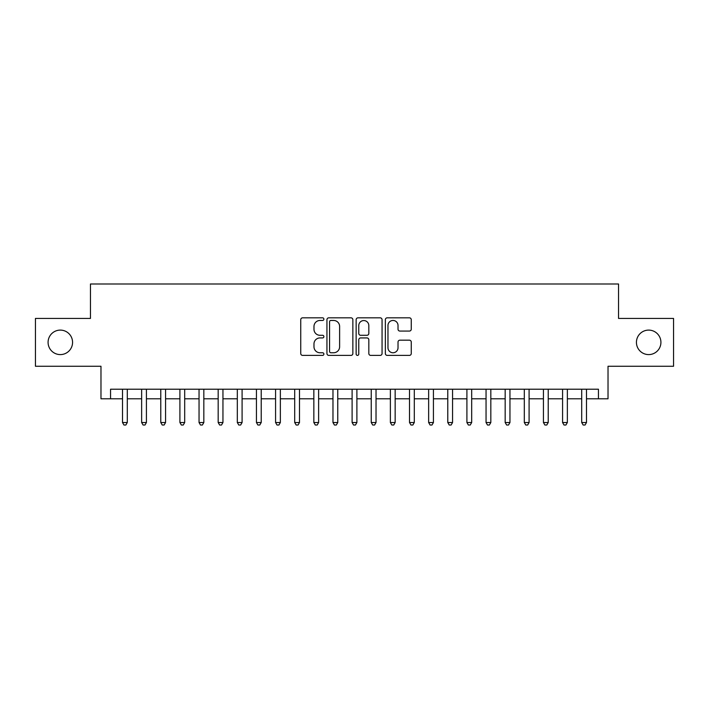 <?xml version="1.0" encoding="UTF-8"?>
<svg xmlns="http://www.w3.org/2000/svg" width="709" height="709" viewBox="0 0 709 709"><rect width="100%" height="100%" fill="white"/><g stroke="black" fill="none" stroke-linecap="round" stroke-linejoin="round"><path stroke-width="1.06" d="M323.889 319.147A1.312 1.312 0 0 0 322.568 317.827L302.619 317.827A1.879 1.879 0 0 0 300.74 319.706L300.74 353.516A1.879 1.879 0 0 0 302.619 355.395L322.568 355.395A1.312 1.312 0 0 0 323.889 354.075A1.312 1.312 0 0 0 322.568 352.763L319.989 352.763A6.009 6.009 0 0 1 313.981 346.754L313.981 343.936A6.009 6.009 0 0 1 319.989 337.927L322.568 337.927A1.312 1.312 0 0 0 323.889 336.607A1.312 1.312 0 0 0 322.568 335.295L319.989 335.295A6.009 6.009 0 0 1 313.981 329.286L313.981 326.468A6.009 6.009 0 0 1 319.989 320.459L322.568 320.459A1.312 1.312 0 0 0 323.889 319.147M636.434 342.35A12.248 12.248 0 0 0 648.673 354.597A12.248 12.248 0 0 0 660.921 342.35A12.248 12.248 0 0 0 648.673 330.102A12.248 12.248 0 0 0 636.434 342.35M48.079 342.35A12.248 12.248 0 0 0 60.327 354.597A12.248 12.248 0 0 0 72.566 342.35A12.248 12.248 0 0 0 60.327 330.102A12.248 12.248 0 0 0 48.079 342.35M409.385 331.068A1.879 1.879 0 0 0 411.264 329.189L411.264 319.706A1.879 1.879 0 0 0 409.385 317.827L387.229 317.827A1.879 1.879 0 0 0 385.35 319.706L385.35 353.516A1.879 1.879 0 0 0 387.229 355.395L409.385 355.395A1.879 1.879 0 0 0 411.264 353.516L411.264 342.057A1.879 1.879 0 0 0 409.385 340.178L399.903 340.178A1.879 1.879 0 0 0 398.024 342.057L398.024 347.738A5.025 5.025 0 0 1 392.999 352.763A5.025 5.025 0 0 1 387.974 347.738L387.974 325.484A5.025 5.025 0 0 1 392.999 320.459A5.025 5.025 0 0 1 398.024 325.484L398.024 329.189A1.879 1.879 0 0 0 399.903 331.068L409.385 331.068M110.551 398.795L110.551 389.223L598.449 389.223L598.449 398.795L608.021 398.795L608.021 366.269L673.55 366.269L673.55 318.43L618.54 318.43L618.54 283.99L90.46 283.99L90.46 318.43L35.45 318.43L35.45 366.269L100.979 366.269L100.979 398.795L122.506 398.795M352.86 319.706A1.879 1.879 0 0 0 350.982 317.827L328.816 317.827A1.879 1.879 0 0 0 326.938 319.706L326.938 353.516A1.879 1.879 0 0 0 328.816 355.395L350.982 355.395A1.879 1.879 0 0 0 352.86 353.516L352.86 319.706M358.018 317.827L380.184 317.827A1.879 1.879 0 0 1 382.062 319.706L382.062 353.516A1.879 1.879 0 0 1 380.184 355.395L370.701 355.395A1.879 1.879 0 0 1 368.822 353.516L368.822 339.806A1.879 1.879 0 0 0 366.943 337.927L360.651 337.927A1.879 1.879 0 0 0 358.772 339.806L358.772 354.075A1.312 1.312 0 0 1 357.46 355.395A1.312 1.312 0 0 1 356.14 354.075L356.14 319.706A1.879 1.879 0 0 1 358.018 317.827M127.292 398.795L141.64 398.795M146.426 398.795L160.775 398.795M165.56 398.795L179.909 398.795M184.695 398.795L199.043 398.795M203.829 398.795L218.177 398.795M222.954 398.795L237.311 398.795M242.088 398.795L256.445 398.795M261.222 398.795L275.571 398.795M280.356 398.795L294.705 398.795M299.49 398.795L313.839 398.795M318.625 398.795L332.973 398.795M337.759 398.795L352.107 398.795M356.893 398.795L371.241 398.795M376.027 398.795L390.375 398.795M395.161 398.795L409.51 398.795M414.295 398.795L428.644 398.795M433.429 398.795L447.778 398.795M452.555 398.795L466.912 398.795M471.689 398.795L486.046 398.795M490.823 398.795L505.171 398.795M509.957 398.795L524.306 398.795M529.091 398.795L543.44 398.795M548.225 398.795L562.574 398.795M567.36 398.795L581.708 398.795M586.494 398.795L598.449 398.795M330.881 320.459A1.312 1.312 0 0 0 329.57 321.771L329.57 351.451A1.312 1.312 0 0 0 330.881 352.763L333.602 352.763A6.009 6.009 0 0 0 339.62 346.754L339.62 326.468A6.009 6.009 0 0 0 333.602 320.459L330.881 320.459M368.822 325.573A5.025 5.025 0 0 0 363.797 320.557A5.025 5.025 0 0 0 358.772 325.573L358.772 333.416A1.879 1.879 0 0 0 360.651 335.295L366.943 335.295A1.879 1.879 0 0 0 368.822 333.416L368.822 325.573M127.292 389.223L127.292 422.52L122.506 422.52L122.506 389.223M127.292 422.52L125.856 425.01L123.942 425.01L122.506 422.52M146.426 389.223L146.426 422.52L141.64 422.52L141.64 389.223M146.426 422.52L144.99 425.01L143.076 425.01L141.64 422.52M165.56 389.223L165.56 422.52L160.775 422.52L160.775 389.223M165.56 422.52L164.125 425.01L162.21 425.01L160.775 422.52M184.695 389.223L184.695 422.52L179.909 422.52L179.909 389.223M184.695 422.52L183.259 425.01L181.344 425.01L179.909 422.52M203.829 389.223L203.829 422.52L199.043 422.52L199.043 389.223M203.829 422.52L202.393 425.01L200.479 425.01L199.043 422.52M222.954 389.223L222.954 422.52L218.177 422.52L218.177 389.223M222.954 422.52L221.527 425.01L219.613 425.01L218.177 422.52M242.088 389.223L242.088 422.52L237.311 422.52L237.311 389.223M242.088 422.52L240.652 425.01L238.747 425.01L237.311 422.52M261.222 389.223L261.222 422.52L256.445 422.52L256.445 389.223M261.222 422.52L259.786 425.01L257.872 425.01L256.445 422.52M280.356 389.223L280.356 422.52L275.571 422.52L275.571 389.223M280.356 422.52L278.921 425.01L277.006 425.01L275.571 422.52M299.49 389.223L299.49 422.52L294.705 422.52L294.705 389.223M299.49 422.52L298.055 425.01L296.14 425.01L294.705 422.52M318.625 389.223L318.625 422.52L313.839 422.52L313.839 389.223M318.625 422.52L317.189 425.01L315.275 425.01L313.839 422.52M337.759 389.223L337.759 422.52L332.973 422.52L332.973 389.223M337.759 422.52L336.323 425.01L334.409 425.01L332.973 422.52M356.893 389.223L356.893 422.52L352.107 422.52L352.107 389.223M356.893 422.52L355.457 425.01L353.543 425.01L352.107 422.52M376.027 389.223L376.027 422.52L371.241 422.52L371.241 389.223M376.027 422.52L374.591 425.01L372.677 425.01L371.241 422.52M395.161 389.223L395.161 422.52L390.375 422.52L390.375 389.223M395.161 422.52L393.725 425.01L391.811 425.01L390.375 422.52M414.295 389.223L414.295 422.52L409.51 422.52L409.51 389.223M414.295 422.52L412.86 425.01L410.945 425.01L409.51 422.52M433.429 389.223L433.429 422.52L428.644 422.52L428.644 389.223M433.429 422.52L431.994 425.01L430.079 425.01L428.644 422.52M452.555 389.223L452.555 422.52L447.778 422.52L447.778 389.223M452.555 422.52L451.128 425.01L449.214 425.01L447.778 422.52M471.689 389.223L471.689 422.52L466.912 422.52L466.912 389.223M471.689 422.52L470.253 425.01L468.348 425.01L466.912 422.52M490.823 389.223L490.823 422.52L486.046 422.52L486.046 389.223M490.823 422.52L489.387 425.01L487.473 425.01L486.046 422.52M509.957 389.223L509.957 422.52L505.171 422.52L505.171 389.223M509.957 422.52L508.521 425.01L506.607 425.01L505.171 422.52M529.091 389.223L529.091 422.52L524.306 422.52L524.306 389.223M529.091 422.52L527.656 425.01L525.741 425.01L524.306 422.52M548.225 389.223L548.225 422.52L543.44 422.52L543.44 389.223M548.225 422.52L546.79 425.01L544.875 425.01L543.44 422.52M567.36 389.223L567.36 422.52L562.574 422.52L562.574 389.223M567.36 422.52L565.924 425.01L564.01 425.01L562.574 422.52M586.494 389.223L586.494 422.52L581.708 422.52L581.708 389.223M586.494 422.52L585.058 425.01L583.144 425.01L581.708 422.52"/></g></svg>
